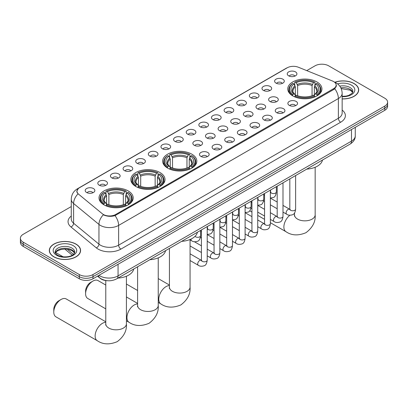 <?xml version="1.0" encoding="UTF-8"?>
<svg xmlns="http://www.w3.org/2000/svg" width="408" height="408" viewBox="0 0 408 408"><rect width="100%" height="100%" fill="white"/><g stroke="black" fill="none" stroke-linecap="round" stroke-linejoin="round"><path stroke-width="0.61" d="M191.826 154.168A17.085 9.863 0 0 0 173.206 152.031A17.085 9.863 0 0 0 162.659 161.145A17.085 9.863 0 0 0 167.662 168.121A17.085 9.863 0 0 0 186.283 170.258A17.085 9.863 0 0 0 196.829 161.145A17.085 9.863 0 0 0 191.826 154.168M160.007 172.543A17.085 9.863 0 0 0 141.387 170.401A17.085 9.863 0 0 0 130.835 179.515A17.085 9.863 0 0 0 135.844 186.492A17.085 9.863 0 0 0 154.464 188.629A17.085 9.863 0 0 0 165.011 179.515A17.085 9.863 0 0 0 160.007 172.543M128.183 190.913A17.085 9.863 0 0 0 109.563 188.776A17.085 9.863 0 0 0 99.017 197.89A17.085 9.863 0 0 0 104.02 204.867A17.085 9.863 0 0 0 122.64 207.004A17.085 9.863 0 0 0 133.186 197.89A17.085 9.863 0 0 0 128.183 190.913M316.929 81.942A17.085 9.863 0 0 0 298.309 79.805A17.085 9.863 0 0 0 287.762 88.918A17.085 9.863 0 0 0 292.765 95.895A17.085 9.863 0 0 0 311.386 98.032A17.085 9.863 0 0 0 321.932 88.918A17.085 9.863 0 0 0 316.929 81.942M276.032 83.13A4.835 2.79 180 0 1 275.074 82.34A4.835 2.79 180 0 1 276.675 78.866A4.835 2.79 180 0 1 282.871 79.177A4.835 2.79 180 0 1 283.83 82.34A4.835 2.79 180 0 1 276.032 83.13M282.285 83.416A2.902 1.673 0 0 0 281.505 82.6A2.902 1.673 0 0 0 278.644 82.176A2.902 1.673 0 0 0 276.624 83.416M263.405 90.418A4.835 2.79 180 0 1 262.446 89.627A4.835 2.79 180 0 1 264.047 86.159A4.835 2.79 180 0 1 270.244 86.471A4.835 2.79 180 0 1 271.203 89.627A4.835 2.79 180 0 1 263.405 90.418M269.652 90.709A2.902 1.673 0 0 0 268.877 89.893A2.902 1.673 0 0 0 266.016 89.469A2.902 1.673 0 0 0 263.991 90.709M250.777 97.711A4.835 2.79 180 0 1 249.818 96.92A4.835 2.79 180 0 1 251.42 93.452A4.835 2.79 180 0 1 257.616 93.763A4.835 2.79 180 0 1 258.575 96.92A4.835 2.79 180 0 1 250.777 97.711M257.025 98.002A2.902 1.673 0 0 0 256.25 97.186A2.902 1.673 0 0 0 253.388 96.757A2.902 1.673 0 0 0 251.364 98.002M238.15 104.999A4.835 2.79 180 0 1 237.186 104.213A4.835 2.79 180 0 1 238.787 100.74A4.835 2.79 180 0 1 244.984 101.051A4.835 2.79 180 0 1 245.947 104.213A4.835 2.79 180 0 1 238.15 104.999M244.397 105.289A2.902 1.673 0 0 0 243.617 104.474A2.902 1.673 0 0 0 240.761 104.05A2.902 1.673 0 0 0 238.736 105.289M225.517 112.292A4.835 2.79 180 0 1 224.558 111.501A4.835 2.79 180 0 1 226.16 108.033A4.835 2.79 180 0 1 232.356 108.344A4.835 2.79 180 0 1 233.315 111.501A4.835 2.79 180 0 1 225.517 112.292M231.769 112.582A2.902 1.673 0 0 0 230.989 111.767A2.902 1.673 0 0 0 228.133 111.343A2.902 1.673 0 0 0 226.109 112.582M212.889 119.585A4.835 2.79 180 0 1 211.931 118.794A4.835 2.79 180 0 1 213.532 115.321A4.835 2.79 180 0 1 219.728 115.632A4.835 2.79 180 0 1 220.687 118.794A4.835 2.79 180 0 1 212.889 119.585M219.142 119.87A2.902 1.673 0 0 0 218.362 119.054A2.902 1.673 0 0 0 215.501 118.631A2.902 1.673 0 0 0 213.481 119.87M200.262 126.873A4.835 2.79 180 0 1 199.303 126.082A4.835 2.79 180 0 1 200.904 122.614A4.835 2.79 180 0 1 207.101 122.925A4.835 2.79 180 0 1 208.06 126.082A4.835 2.79 180 0 1 200.262 126.873M206.509 127.163A2.902 1.673 0 0 0 205.734 126.347A2.902 1.673 0 0 0 202.873 125.924A2.902 1.673 0 0 0 200.848 127.163M187.634 134.166A4.835 2.79 180 0 1 186.675 133.375A4.835 2.79 180 0 1 188.277 129.907A4.835 2.79 180 0 1 194.473 130.218A4.835 2.79 180 0 1 195.432 133.375A4.835 2.79 180 0 1 187.634 134.166M193.882 134.456A2.902 1.673 0 0 0 193.101 133.64A2.902 1.673 0 0 0 190.245 133.212A2.902 1.673 0 0 0 188.221 134.456M175.006 141.454A4.835 2.79 180 0 1 174.043 140.668A4.835 2.79 180 0 1 175.644 137.195A4.835 2.79 180 0 1 181.841 137.506A4.835 2.79 180 0 1 182.804 140.668A4.835 2.79 180 0 1 175.006 141.454M181.254 141.744A2.902 1.673 0 0 0 180.474 140.928A2.902 1.673 0 0 0 177.618 140.505A2.902 1.673 0 0 0 175.593 141.744M162.374 148.747A4.835 2.79 180 0 1 161.415 147.956A4.835 2.79 180 0 1 163.016 144.488A4.835 2.79 180 0 1 169.213 144.799A4.835 2.79 180 0 1 170.172 147.956A4.835 2.79 180 0 1 162.374 148.747M168.626 149.037A2.902 1.673 0 0 0 167.846 148.221A2.902 1.673 0 0 0 164.99 147.798A2.902 1.673 0 0 0 162.965 149.037M149.746 156.04A4.835 2.79 180 0 1 148.787 155.249A4.835 2.79 180 0 1 150.389 151.781A4.835 2.79 180 0 1 156.585 152.092A4.835 2.79 180 0 1 157.544 155.249A4.835 2.79 180 0 1 149.746 156.04M155.999 156.33A2.902 1.673 0 0 0 155.219 155.514A2.902 1.673 0 0 0 152.357 155.086A2.902 1.673 0 0 0 150.338 156.33M137.119 163.328A4.835 2.79 180 0 1 136.16 162.542A4.835 2.79 180 0 1 137.761 159.069A4.835 2.79 180 0 1 143.958 159.38A4.835 2.79 180 0 1 144.916 162.542A4.835 2.79 180 0 1 137.119 163.328M143.366 163.618A2.902 1.673 0 0 0 142.591 162.802A2.902 1.673 0 0 0 139.73 162.379A2.902 1.673 0 0 0 137.705 163.618M124.491 170.621A4.835 2.79 180 0 1 123.532 169.83A4.835 2.79 180 0 1 125.134 166.362A4.835 2.79 180 0 1 131.33 166.673A4.835 2.79 180 0 1 132.289 169.83A4.835 2.79 180 0 1 124.491 170.621M130.739 170.911A2.902 1.673 0 0 0 129.958 170.095A2.902 1.673 0 0 0 127.102 169.672A2.902 1.673 0 0 0 125.078 170.911M111.863 177.914A4.835 2.79 180 0 1 110.899 177.123A4.835 2.79 180 0 1 112.501 173.65A4.835 2.79 180 0 1 118.697 173.961A4.835 2.79 180 0 1 119.661 177.123A4.835 2.79 180 0 1 111.863 177.914M118.111 178.199A2.902 1.673 0 0 0 117.331 177.383A2.902 1.673 0 0 0 114.475 176.96A2.902 1.673 0 0 0 112.45 178.199M99.231 185.201A4.835 2.79 180 0 1 98.272 184.411A4.835 2.79 180 0 1 99.873 180.943A4.835 2.79 180 0 1 106.07 181.254A4.835 2.79 180 0 1 107.029 184.411A4.835 2.79 180 0 1 99.231 185.201M105.483 185.492A2.902 1.673 0 0 0 104.703 184.676A2.902 1.673 0 0 0 101.847 184.253A2.902 1.673 0 0 0 99.822 185.492M86.603 192.494A4.835 2.79 180 0 1 85.644 191.704A4.835 2.79 180 0 1 87.246 188.236A4.835 2.79 180 0 1 93.442 188.547A4.835 2.79 180 0 1 94.401 191.704A4.835 2.79 180 0 1 86.603 192.494M92.856 192.785A2.902 1.673 0 0 0 92.075 191.969A2.902 1.673 0 0 0 89.214 191.541A2.902 1.673 0 0 0 87.195 192.785M288.66 75.837A4.835 2.79 180 0 1 287.701 75.047A4.835 2.79 180 0 1 289.303 71.579A4.835 2.79 180 0 1 295.499 71.89A4.835 2.79 180 0 1 296.458 75.047A4.835 2.79 180 0 1 288.66 75.837M294.913 76.128A2.902 1.673 0 0 0 294.132 75.312A2.902 1.673 0 0 0 291.276 74.883A2.902 1.673 0 0 0 289.252 76.128M270.04 101.541A4.835 2.79 180 0 1 269.081 100.751A4.835 2.79 180 0 1 270.683 97.277A4.835 2.79 180 0 1 276.879 97.594A4.835 2.79 180 0 1 277.838 100.751A4.835 2.79 180 0 1 270.04 101.541M276.287 101.827A2.902 1.673 0 0 0 275.507 101.011A2.902 1.673 0 0 0 272.651 100.587A2.902 1.673 0 0 0 270.626 101.827M257.407 108.829A4.835 2.79 180 0 1 256.448 108.038A4.835 2.79 180 0 1 258.05 104.57A4.835 2.79 180 0 1 264.246 104.882A4.835 2.79 180 0 1 265.21 108.038A4.835 2.79 180 0 1 257.407 108.829M263.66 109.12A2.902 1.673 0 0 0 262.88 108.304A2.902 1.673 0 0 0 260.024 107.88A2.902 1.673 0 0 0 257.999 109.12M244.78 116.122A4.835 2.79 180 0 1 243.821 115.331A4.835 2.79 180 0 1 245.422 111.863A4.835 2.79 180 0 1 251.619 112.174A4.835 2.79 180 0 1 252.578 115.331A4.835 2.79 180 0 1 244.78 116.122M251.032 116.413A2.902 1.673 0 0 0 250.252 115.597A2.902 1.673 0 0 0 247.396 115.168A2.902 1.673 0 0 0 245.371 116.413M232.152 123.415A4.835 2.79 180 0 1 231.193 122.624A4.835 2.79 180 0 1 232.795 119.151A4.835 2.79 180 0 1 238.991 119.462A4.835 2.79 180 0 1 239.95 122.624A4.835 2.79 180 0 1 232.152 123.415M238.399 123.701A2.902 1.673 0 0 0 237.624 122.885A2.902 1.673 0 0 0 234.763 122.461A2.902 1.673 0 0 0 232.744 123.701M219.524 130.703A4.835 2.79 180 0 1 218.566 129.912A4.835 2.79 180 0 1 220.167 126.444A4.835 2.79 180 0 1 226.364 126.755A4.835 2.79 180 0 1 227.322 129.912A4.835 2.79 180 0 1 219.524 130.703M225.772 130.994A2.902 1.673 0 0 0 224.997 130.178A2.902 1.673 0 0 0 222.136 129.754A2.902 1.673 0 0 0 220.111 130.994M206.897 137.996A4.835 2.79 180 0 1 205.938 137.205A4.835 2.79 180 0 1 207.539 133.737A4.835 2.79 180 0 1 213.736 134.048A4.835 2.79 180 0 1 214.695 137.205A4.835 2.79 180 0 1 206.897 137.996M213.144 138.286A2.902 1.673 0 0 0 212.364 137.471A2.902 1.673 0 0 0 209.508 137.042A2.902 1.673 0 0 0 207.483 138.286M194.264 145.284A4.835 2.79 180 0 1 193.305 144.498A4.835 2.79 180 0 1 194.907 141.025A4.835 2.79 180 0 1 201.103 141.336A4.835 2.79 180 0 1 202.062 144.498A4.835 2.79 180 0 1 194.264 145.284M200.517 145.574A2.902 1.673 0 0 0 199.736 144.758A2.902 1.673 0 0 0 196.88 144.335A2.902 1.673 0 0 0 194.856 145.574M289.303 105.371A4.835 2.79 180 0 1 288.339 104.581A4.835 2.79 180 0 1 289.94 101.108A4.835 2.79 180 0 1 296.137 101.419A4.835 2.79 180 0 1 297.1 104.581A4.835 2.79 180 0 1 289.303 105.371M295.55 105.657A2.902 1.673 0 0 0 294.77 104.841A2.902 1.673 0 0 0 291.914 104.417A2.902 1.673 0 0 0 289.889 105.657M276.67 112.659A4.835 2.79 180 0 1 275.711 111.868A4.835 2.79 180 0 1 277.312 108.401A4.835 2.79 180 0 1 283.509 108.712A4.835 2.79 180 0 1 284.468 111.868A4.835 2.79 180 0 1 276.67 112.659M282.923 112.95A2.902 1.673 0 0 0 282.142 112.134A2.902 1.673 0 0 0 279.286 111.71A2.902 1.673 0 0 0 277.262 112.95M264.042 119.952A4.835 2.79 180 0 1 263.084 119.162A4.835 2.79 180 0 1 264.685 115.694A4.835 2.79 180 0 1 270.881 116.005A4.835 2.79 180 0 1 271.84 119.162A4.835 2.79 180 0 1 264.042 119.952M270.295 120.243A2.902 1.673 0 0 0 269.515 119.427A2.902 1.673 0 0 0 266.654 118.998A2.902 1.673 0 0 0 264.634 120.243M251.415 127.245A4.835 2.79 180 0 1 250.456 126.454A4.835 2.79 180 0 1 252.057 122.981A4.835 2.79 180 0 1 258.254 123.293A4.835 2.79 180 0 1 259.213 126.454A4.835 2.79 180 0 1 251.415 127.245M257.662 127.531A2.902 1.673 0 0 0 256.887 126.715A2.902 1.673 0 0 0 254.026 126.291A2.902 1.673 0 0 0 252.001 127.531M238.787 134.533A4.835 2.79 180 0 1 237.828 133.742A4.835 2.79 180 0 1 239.43 130.274A4.835 2.79 180 0 1 245.626 130.585A4.835 2.79 180 0 1 246.585 133.742A4.835 2.79 180 0 1 238.787 134.533M245.035 134.824A2.902 1.673 0 0 0 244.254 134.008A2.902 1.673 0 0 0 241.398 133.584A2.902 1.673 0 0 0 239.374 134.824M226.16 141.826A4.835 2.79 180 0 1 225.196 141.035A4.835 2.79 180 0 1 226.797 137.567A4.835 2.79 180 0 1 232.994 137.879A4.835 2.79 180 0 1 233.957 141.035A4.835 2.79 180 0 1 226.16 141.826M232.407 142.117A2.902 1.673 0 0 0 231.627 141.301A2.902 1.673 0 0 0 228.771 140.872A2.902 1.673 0 0 0 226.746 142.117M213.527 149.114A4.835 2.79 180 0 1 212.568 148.328A4.835 2.79 180 0 1 214.169 144.855A4.835 2.79 180 0 1 220.366 145.166A4.835 2.79 180 0 1 221.325 148.328A4.835 2.79 180 0 1 213.527 149.114M219.779 149.404A2.902 1.673 0 0 0 218.999 148.589A2.902 1.673 0 0 0 216.143 148.165A2.902 1.673 0 0 0 214.118 149.404M200.899 156.407A4.835 2.79 180 0 1 199.94 155.616A4.835 2.79 180 0 1 201.542 152.148A4.835 2.79 180 0 1 207.738 152.459A4.835 2.79 180 0 1 208.697 155.616A4.835 2.79 180 0 1 200.899 156.407M207.152 156.697A2.902 1.673 0 0 0 206.371 155.881A2.902 1.673 0 0 0 203.51 155.458A2.902 1.673 0 0 0 201.491 156.697M332.428 80.998A8.706 5.024 180 0 1 333.591 81.559A8.706 5.024 180 0 1 336.141 85.114A8.706 5.024 180 0 1 333.591 88.669L115.668 214.486A8.706 5.024 180 0 1 102.383 213.812L78.54 194.152A8.706 5.024 180 0 1 76.964 191.27A8.706 5.024 180 0 1 79.514 187.716L287.227 67.794A8.706 5.024 180 0 1 298.375 67.233L332.428 80.998M107.472 280.724A9.67 5.584 180 0 1 100.225 278.358L97.543 276.145M342.154 98.93A15.637 9.027 0 0 0 358.688 89.918A15.637 9.027 0 0 0 354.108 83.538A15.637 9.027 0 0 0 334.846 82.237M76.005 244.096A15.637 9.027 0 0 0 58.966 242.143A15.637 9.027 0 0 0 49.312 250.481A15.637 9.027 0 0 0 53.892 256.861A15.637 9.027 0 0 0 70.931 258.82A15.637 9.027 0 0 0 80.585 250.481A15.637 9.027 0 0 0 76.005 244.096M336.483 85.481L334.779 88.755L333.933 89.377L115.031 215.628C111.389 216.674 107.814 216.541 104.295 215.235L103.357 214.781A11.281 7.548 129.5 0 0 98.95 224.415L73.603 203.516A12.893 7.446 180 0 1 71.273 199.247L71.273 218.984A12.893 7.446 0 0 0 73.603 223.258L98.95 244.157A12.893 7.446 0 0 0 100.394 245.152A12.893 7.446 0 0 0 118.631 245.152L338.38 118.279A12.893 7.446 0 0 0 342.154 113.016L342.154 93.274A12.893 7.446 180 0 1 338.38 98.537A11.281 6.513 -120 0 0 334.779 88.755M71.273 206.56L23.23 234.294A9.67 5.584 0 0 0 20.4 238.241L20.4 242.454A9.67 5.584 0 0 0 23.23 246.401L79.31 278.776L79.31 276.67A9.67 5.584 0 0 0 92.988 276.67L384.77 108.212A9.67 5.584 0 0 0 387.6 104.264A9.67 5.584 0 0 1 384.77 108.212L92.988 276.67A9.67 5.584 0 0 1 79.31 276.67L23.23 244.295L79.31 276.67L79.31 274.564A9.67 5.584 0 0 0 92.988 274.564L384.77 106.106A9.67 5.584 0 0 0 387.6 102.158A9.67 5.584 0 0 0 384.77 98.211L328.69 65.836A9.67 5.584 0 0 0 315.012 65.836L306.74 70.615M20.4 240.348A9.67 5.584 0 0 0 23.23 244.295A9.67 5.584 0 0 1 20.4 240.348M342.154 110.063A16.121 9.308 180 0 1 340.66 122.227L120.911 249.099A16.121 9.308 180 0 1 98.114 249.099A16.121 9.308 180 0 1 96.308 247.855L70.961 226.955A3.223 2.157 -50.5 0 0 73.603 223.258L73.603 203.516A11.281 7.548 129.5 0 1 77.979 193.912L76.74 191.265L78.331 188.557M20.4 238.241A9.67 5.584 0 0 0 23.23 242.189L79.31 274.564M79.31 278.776A9.67 5.584 0 0 0 92.988 278.776L384.77 110.318A9.67 5.584 0 0 0 387.6 106.371L387.6 102.158M342.154 98.838A15.473 8.935 0 0 0 358.525 89.918A15.473 8.935 0 0 0 353.996 83.599A15.473 8.935 0 0 0 334.983 82.299M54.004 256.795A15.473 8.935 0 0 0 70.87 258.733A15.473 8.935 0 0 0 80.422 250.481A15.473 8.935 0 0 0 75.888 244.162A15.473 8.935 0 0 0 59.027 242.225A15.473 8.935 0 0 0 49.475 250.481A15.473 8.935 0 0 0 54.004 256.795M292.46 95.712L292.918 94.488A15.346 8.859 0 0 1 292.918 83.344L293.969 83.956A13.862 8.002 0 0 0 293.969 93.881L295.015 94.472L295.351 95.717M295.351 95.212L295.351 86.873L293.969 83.956M294.739 85.277L294.739 82.294L295.198 82.028A15.346 8.859 0 0 1 314.497 82.028L313.441 82.64A13.862 8.002 0 0 0 296.249 82.64L297.631 85.558L297.631 95.752M312.064 95.752L312.064 85.558L313.441 82.64M306.77 169.111A17.733 10.236 0 0 0 322.473 160.048M294.739 96.599A15.989 9.231 0 0 0 314.956 96.599L314.497 95.809A15.346 8.859 0 0 1 295.198 95.809L294.739 96.869M314.956 96.869L314.956 96.599M292.918 83.344L292.46 83.609A15.989 9.231 0 0 0 288.859 89.444A15.989 9.231 0 0 0 292.46 95.283M314.497 82.028L314.956 82.294L314.956 85.277M295.198 95.809L296.249 95.197A13.862 8.002 0 0 0 313.441 95.197L314.497 95.809M293.969 93.881L292.918 94.488M296.249 82.64L295.198 82.028M295.015 85.751A12.398 7.16 0 0 0 295.015 94.472L295.071 94.513C293.311 92.81 292.592 91.652 292.918 91.045A11.929 6.885 0 0 1 295.351 86.873M317.235 95.283A15.989 9.231 0 0 0 320.836 89.444A15.989 9.231 0 0 0 317.235 83.609L316.776 83.344A15.346 8.859 0 0 1 316.776 94.488L317.235 95.712M316.776 94.488L315.721 93.881A13.862 8.002 0 0 0 315.721 83.956L316.776 83.344M315.721 83.956L314.344 86.873L314.344 95.212L314.68 94.472L315.721 93.881M314.344 86.873A11.929 6.885 0 0 1 316.776 91.045C317.098 91.657 316.384 92.81 314.624 94.513L314.68 94.472A12.398 7.16 0 0 0 314.68 85.751M314.344 95.717L314.344 95.212M167.356 167.938L167.816 166.719A15.346 8.859 0 0 1 167.816 155.57L168.871 156.182A13.862 8.002 0 0 0 168.871 166.107L169.912 166.699L170.248 167.943M170.248 167.438L170.248 159.105L168.871 156.182M169.636 157.503L169.636 154.52L170.095 154.255A15.346 8.859 0 0 1 189.399 154.255L188.343 154.867A13.862 8.002 0 0 0 171.151 154.867L172.528 157.784L172.528 167.979M186.961 167.979L186.961 157.784L188.343 154.867M181.672 241.337A17.733 10.236 0 0 0 197.37 232.274M169.636 168.825A15.989 9.231 0 0 0 189.853 168.825L189.399 168.035A15.346 8.859 0 0 1 170.095 168.035L169.636 169.096M189.853 169.096L189.853 168.825M167.816 155.57L167.356 155.836A15.989 9.231 0 0 0 163.756 161.67A15.989 9.231 0 0 0 167.356 167.51M189.399 154.255L189.853 154.52L189.853 157.503M170.095 168.035L171.151 167.423A13.862 8.002 0 0 0 188.343 167.423L189.399 168.035M168.871 166.107L167.816 166.719M171.151 154.867L170.095 154.255M169.912 157.978A12.398 7.16 0 0 0 169.912 166.699L169.973 166.739C168.208 165.036 167.489 163.878 167.816 163.271A11.929 6.885 0 0 1 170.248 159.105M192.132 167.51A15.989 9.231 0 0 0 195.738 161.67A15.989 9.231 0 0 0 192.132 155.836L191.678 155.57A15.346 8.859 0 0 1 191.678 166.719L192.132 167.938M191.678 166.719L190.623 166.107A13.862 8.002 0 0 0 190.623 156.182L191.678 155.57M190.623 156.182L189.241 159.105L189.241 167.438L189.577 166.699L190.623 166.107M189.241 159.105A11.929 6.885 0 0 1 191.673 163.271C192 163.883 191.281 165.036 189.521 166.739L189.577 166.699A12.398 7.16 0 0 0 189.577 157.978M189.241 167.943L189.241 167.438M85.598 293.729L85.598 291.098A7.094 4.095 -60 0 1 90.617 282.413L92.897 281.092A10.317 5.957 120 0 0 85.598 293.729A10.317 5.957 120 0 0 87.735 298.452L105.784 308.871M135.532 186.308L135.992 185.089A15.346 8.859 0 0 1 135.992 173.946L137.047 174.553A13.862 8.002 0 0 0 137.047 184.482L138.088 185.074L138.424 186.318M138.424 185.808L138.424 177.475L137.047 174.553M137.812 175.874L137.812 172.89L138.271 172.63A15.346 8.859 0 0 1 157.575 172.63L156.519 173.237A13.862 8.002 0 0 0 139.327 173.237L140.704 176.159L140.704 186.349M155.142 186.349L155.142 176.159L156.519 173.237M149.848 259.707A17.733 10.236 0 0 0 165.551 250.645M137.812 187.196A15.989 9.231 0 0 0 158.034 187.196L157.575 186.405A15.346 8.859 0 0 1 138.271 186.405L137.812 187.471M158.034 187.471L158.034 187.196M135.992 173.946L135.532 174.206A15.989 9.231 0 0 0 131.932 180.045A15.989 9.231 0 0 0 135.532 185.88M157.575 172.63L158.034 172.89L158.034 175.874M138.271 186.405L139.327 185.798A13.862 8.002 0 0 0 156.519 185.798L157.575 186.405M137.047 184.482L135.992 185.089M139.327 173.237L138.271 172.63M138.088 176.348A12.398 7.16 0 0 0 138.088 185.074L138.149 185.11C136.384 183.406 135.67 182.249 135.997 181.642A11.929 6.885 0 0 1 138.424 177.475M160.313 185.88A15.989 9.231 0 0 0 163.914 180.045A15.989 9.231 0 0 0 160.313 174.206L159.854 173.946A15.346 8.859 0 0 1 159.854 185.089L160.313 186.308M159.854 185.089L158.799 184.482A13.862 8.002 0 0 0 158.799 174.553L159.854 173.946M158.799 174.553L157.422 177.475L157.422 185.808L157.758 185.074L158.799 184.482M157.422 177.475A11.929 6.885 0 0 1 159.849 181.642C160.176 182.254 159.457 183.411 157.697 185.11L157.758 185.074A12.398 7.16 0 0 0 157.758 176.348M157.422 186.318L157.422 185.808M105.784 285.049L98.053 280.582A10.317 5.957 120 0 0 92.897 281.092L90.617 282.413M53.78 312.1L53.78 309.468A7.094 4.095 -60 0 1 58.793 300.783L61.072 299.467A10.317 5.957 120 0 0 53.78 312.1A10.317 5.957 120 0 0 55.916 316.822L97.267 340.695A10.317 5.957 -60 0 1 95.686 332.433A10.317 5.957 -60 0 1 102.423 323.34A10.317 5.957 -60 0 1 105.784 322.345M103.714 204.683L104.173 203.459A15.346 8.859 0 0 1 104.173 192.316L105.223 192.928A13.862 8.002 0 0 0 105.223 202.852L106.269 203.444L106.605 204.689M106.605 204.179L106.605 195.845L105.223 192.928M105.993 194.249L105.993 191.265L106.452 191A15.346 8.859 0 0 1 125.751 191L124.695 191.612A13.862 8.002 0 0 0 107.503 191.612L108.885 194.529L108.885 204.724M123.318 204.724L123.318 194.529L124.695 191.612M118.024 278.083A17.733 10.236 0 0 0 133.727 269.02M105.993 205.571A15.989 9.231 0 0 0 126.21 205.571L125.751 204.775A15.346 8.859 0 0 1 106.452 204.775L105.993 205.841M126.21 205.841L126.21 205.571M104.173 192.316L103.714 192.581A15.989 9.231 0 0 0 100.113 198.416A15.989 9.231 0 0 0 103.714 204.255M125.751 191L126.21 191.265L126.21 194.249M106.452 204.775L107.503 204.168A13.862 8.002 0 0 0 124.695 204.168L125.751 204.775M105.223 202.852L104.173 203.459M107.503 191.612L106.452 191M106.269 194.723A12.398 7.16 0 0 0 106.269 203.444L106.325 203.485C104.565 201.781 103.846 200.624 104.173 200.012A11.929 6.885 0 0 1 106.605 195.845M128.489 204.255A15.989 9.231 0 0 0 132.09 198.416A15.989 9.231 0 0 0 128.489 192.581L128.03 192.316A15.346 8.859 0 0 1 128.03 203.459L128.489 204.683M128.03 203.459L126.975 202.852A13.862 8.002 0 0 0 126.975 192.928L128.03 192.316M126.975 192.928L125.598 195.845L125.598 204.179L125.934 203.444L126.975 202.852M125.598 195.845A11.929 6.885 0 0 1 128.03 200.012C128.352 200.629 127.638 201.781 125.878 203.485L125.934 203.444A12.398 7.16 0 0 0 125.934 194.723M125.598 204.689L125.598 204.179M105.784 321.79L66.229 298.957A10.317 5.957 120 0 0 61.072 299.467L58.793 300.783M115.668 214.486L115.668 215.373M333.591 88.669L333.591 89.571M120.911 249.099A3.223 1.861 60 0 1 118.631 245.152L118.631 225.41A12.893 7.446 180 0 1 100.394 225.41A12.893 7.446 180 0 1 98.95 224.415L98.95 244.157A3.223 2.157 -50.5 0 1 96.308 247.855M342.154 93.274C341.94 88.638 339.9 85.16 336.044 82.844L334.412 82.054A11.281 5.284 112 0 0 334.259 81.998M115.031 215.628A11.281 6.513 60 0 1 118.631 225.41L338.38 98.537L338.38 118.279A3.223 1.861 60 0 0 340.66 122.227M78.555 188.374A11.281 6.513 -120 0 0 77.382 188.817C73.527 191.133 71.487 194.606 71.273 199.247M77.382 188.817L286.278 68.213A11.281 6.513 60 0 1 287.135 67.85M70.961 226.955A16.121 9.308 180 0 1 71.273 216.036M92.988 274.564L92.988 278.776M384.77 106.106L384.77 110.318M23.23 242.189L23.23 246.401M98.96 275.329A12.893 7.446 0 0 0 99.827 275.879A12.893 7.446 0 0 0 118.06 275.879L351.487 141.117A12.893 7.446 0 0 0 355.261 135.849C355.358 139.052 353.654 141.79 350.151 144.065L116.724 278.832A6.446 3.723 60 0 0 118.06 275.879L118.06 264.297M351.487 129.535L351.487 141.117A6.446 3.723 60 0 1 350.151 144.065M98.435 275.63A6.446 4.315 129.5 0 0 99.562 277.726L97.604 276.114M67.213 249.186L73.476 254.352M352.716 92.31A9.828 5.671 0 0 0 349.998 89.332A9.828 5.671 0 0 0 340.823 87.817M342.154 96.334L346.055 96.104L348.723 95.401L352.073 93.31L352.879 91.499A9.828 5.671 0 0 0 349.998 87.485A9.828 5.671 0 0 0 339.777 86.149M342.154 96.691A11.761 6.788 0 0 0 353.736 92.754A11.761 6.788 0 0 0 351.37 85.119A11.761 6.788 0 0 0 337.595 83.905M74.608 252.873A9.828 5.671 0 0 0 71.895 249.89A9.828 5.671 0 0 0 62.031 248.487A9.828 5.671 0 0 0 55.284 252.873M71.895 248.049A9.828 5.671 0 0 0 61.19 246.82A9.828 5.671 0 0 0 55.121 252.062C54.606 252.363 55.432 253.404 57.599 255.184C62.648 258.142 73.884 257.315 74.776 252.062A9.828 5.671 0 0 0 71.895 248.049M56.63 255.281A11.761 6.788 0 0 0 73.261 255.281A11.761 6.788 0 0 0 73.261 245.677A11.761 6.788 0 0 0 56.63 245.677A11.761 6.788 0 0 0 56.63 255.281M315.165 167.26L315.165 214.894A10.317 5.957 180 0 1 312.14 219.106A10.317 5.957 180 0 1 297.554 219.106A10.317 5.957 180 0 1 294.53 214.894L294.397 216.113M294.234 213.379A10.317 5.957 -60 0 1 294.53 213.374M315.165 214.894C315.695 221.682 312.64 227.608 306 232.682C298.284 235.901 291.623 235.579 286.013 231.724A10.317 5.957 -60 0 1 284.208 224.293A10.317 5.957 -60 0 1 289.874 215.251M312.064 85.558A11.929 6.885 0 0 0 297.631 85.558M312.4 84.436A12.398 7.16 0 0 0 297.294 84.436M190.062 239.486L190.062 287.12A10.317 5.957 180 0 1 187.042 291.332A10.317 5.957 180 0 1 172.451 291.332A10.317 5.957 180 0 1 169.432 287.12L169.294 288.339M190.062 287.12C190.592 293.908 187.542 299.834 180.897 304.909C173.186 308.127 166.52 307.805 160.91 303.95A10.317 5.957 -60 0 1 159.329 295.688A10.317 5.957 -60 0 1 166.066 286.595A10.317 5.957 -60 0 1 169.432 285.6M186.961 157.784A11.929 6.885 0 0 0 172.528 157.784M187.298 156.662A12.398 7.16 0 0 0 172.191 156.662M158.238 257.861L158.238 305.495A10.317 5.957 180 0 1 155.219 309.708A10.317 5.957 180 0 1 140.627 309.708A10.317 5.957 180 0 1 137.608 305.495L137.471 306.709M158.238 305.495C158.773 312.278 155.718 318.209 149.073 323.284C141.362 326.497 134.701 326.181 129.086 322.325A10.317 5.957 -60 0 1 127.505 314.058A10.317 5.957 -60 0 1 134.247 304.97A10.317 5.957 -60 0 1 137.608 303.975M155.142 176.159A11.929 6.885 0 0 0 140.704 176.159M155.479 175.032A12.398 7.16 0 0 0 140.367 175.032M126.419 276.231L126.419 323.865A10.317 5.957 180 0 1 123.394 328.078A10.317 5.957 180 0 1 108.808 328.078A10.317 5.957 180 0 1 105.784 323.865L105.652 325.084M123.318 194.529A11.929 6.885 0 0 0 108.885 194.529M123.655 193.407A12.398 7.16 0 0 0 108.548 193.407M295.621 175.547L295.621 209.105A2.902 1.673 180 0 1 294.637 210.36A2.902 1.673 180 0 1 290.669 210.288A2.902 1.673 180 0 1 289.818 209.105L289.726 209.732L289.986 209.518M295.621 209.105C295.224 212.471 294.178 214.353 292.49 214.751C290.093 215.49 288.165 215.322 286.712 214.251A2.902 1.673 -60 0 1 286.263 211.925A2.902 1.673 -60 0 1 288.16 209.365A2.902 1.673 -60 0 1 288.288 209.299A2.902 1.673 -60 0 1 289.614 209.222L290.2 209.457M282.994 182.84L282.994 216.393A2.902 1.673 180 0 1 282.01 217.653A2.902 1.673 180 0 1 278.042 217.581A2.902 1.673 180 0 1 277.19 216.393L277.098 217.02L277.358 216.806M282.994 216.393C282.596 219.764 281.551 221.646 279.863 222.039C277.465 222.783 275.538 222.615 274.079 221.539A2.902 1.673 -60 0 1 273.635 219.213A2.902 1.673 -60 0 1 275.533 216.658A2.902 1.673 -60 0 1 275.66 216.587A2.902 1.673 -60 0 1 276.981 216.515L277.573 216.745M270.361 190.133L270.361 223.686A2.902 1.673 180 0 1 269.382 224.941A2.902 1.673 180 0 1 265.409 224.869A2.902 1.673 180 0 1 264.562 223.686L264.466 224.313L264.726 224.099M270.361 223.686C269.969 227.057 268.923 228.939 267.235 229.332C264.838 230.071 262.91 229.908 261.452 228.832A2.902 1.673 -60 0 1 261.008 226.506A2.902 1.673 -60 0 1 262.905 223.951A2.902 1.673 -60 0 1 263.033 223.88A2.902 1.673 -60 0 1 264.353 223.803L264.945 224.038M257.734 197.421L257.734 230.979A2.902 1.673 180 0 1 256.754 232.234A2.902 1.673 180 0 1 252.781 232.162A2.902 1.673 180 0 1 251.93 230.979L251.838 231.606L252.098 231.387M257.734 230.979C257.336 234.345 256.295 236.227 254.607 236.625C252.21 237.364 250.282 237.196 248.824 236.12A2.902 1.673 -60 0 1 248.38 233.799A2.902 1.673 -60 0 1 250.272 231.239A2.902 1.673 -60 0 1 250.405 231.173A2.902 1.673 -60 0 1 251.726 231.096L252.312 231.331M245.106 204.714L245.106 238.267A2.902 1.673 180 0 1 244.122 239.527A2.902 1.673 180 0 1 240.154 239.455A2.902 1.673 180 0 1 239.302 238.267L239.21 238.894L239.471 238.68M245.106 238.267C244.708 241.638 243.668 243.52 241.975 243.913C239.578 244.657 237.655 244.489 236.196 243.413A2.902 1.673 -60 0 1 235.753 241.087A2.902 1.673 -60 0 1 237.645 238.532A2.902 1.673 -60 0 1 237.777 238.461A2.902 1.673 -60 0 1 239.098 238.389L239.685 238.619M232.478 212.002L232.478 245.56A2.902 1.673 180 0 1 231.494 246.815A2.902 1.673 180 0 1 227.526 246.743A2.902 1.673 180 0 1 226.675 245.56L226.583 246.187L226.843 245.973M232.478 245.56C232.081 248.931 231.035 250.813 229.347 251.206C226.95 251.945 225.022 251.782 223.569 250.706A2.902 1.673 -60 0 1 223.12 248.38A2.902 1.673 -60 0 1 225.017 245.825A2.902 1.673 -60 0 1 225.145 245.754A2.902 1.673 -60 0 1 226.466 245.677L227.057 245.912M219.851 219.295L219.851 252.853A2.902 1.673 180 0 1 218.867 254.108A2.902 1.673 180 0 1 214.899 254.036A2.902 1.673 180 0 1 214.047 252.853L213.955 253.475L214.21 253.261M219.851 252.853C219.453 256.219 218.407 258.101 216.719 258.499C214.322 259.238 212.395 259.07 210.936 257.994A2.902 1.673 -60 0 1 210.492 255.668A2.902 1.673 -60 0 1 212.389 253.113A2.902 1.673 -60 0 1 212.517 253.042A2.902 1.673 -60 0 1 213.838 252.97L214.429 253.205M207.218 226.588L207.218 260.141A2.902 1.673 180 0 1 206.239 261.4A2.902 1.673 180 0 1 202.266 261.324A2.902 1.673 180 0 1 201.419 260.141L201.322 260.768L201.583 260.554M207.218 260.141C206.82 263.512 205.78 265.394 204.092 265.786C201.695 266.531 199.767 266.363 198.308 265.287A2.902 1.673 -60 0 1 197.865 262.961A2.902 1.673 -60 0 1 199.762 260.406A2.902 1.673 -60 0 1 199.889 260.335A2.902 1.673 -60 0 1 201.21 260.263L201.802 260.493M276.359 186.67L276.359 191.903A2.902 1.673 180 0 1 275.375 193.157A2.902 1.673 180 0 1 271.407 193.086A2.902 1.673 180 0 1 270.555 191.903L270.555 190.021M263.731 193.963L263.731 199.196A2.902 1.673 180 0 1 262.747 200.45A2.902 1.673 180 0 1 258.779 200.379A2.902 1.673 180 0 1 257.927 199.196L257.927 197.309M251.104 201.251L251.104 206.484A2.902 1.673 180 0 1 250.119 207.743A2.902 1.673 180 0 1 246.146 207.667A2.902 1.673 180 0 1 245.3 206.484L245.3 204.602M238.471 208.544L238.471 213.777A2.902 1.673 180 0 1 237.492 215.031A2.902 1.673 180 0 1 233.519 214.96A2.902 1.673 180 0 1 232.672 213.777L232.672 211.895M225.843 215.832L225.843 221.065A2.902 1.673 180 0 1 224.864 222.324A2.902 1.673 180 0 1 220.891 222.253A2.902 1.673 180 0 1 220.04 221.065L220.04 219.183M213.216 223.125L213.216 228.358A2.902 1.673 180 0 1 212.231 229.612A2.902 1.673 180 0 1 208.264 229.541A2.902 1.673 180 0 1 207.412 228.358L207.412 226.476M200.588 230.418L200.588 235.651A2.902 1.673 180 0 1 199.604 236.905A2.902 1.673 180 0 1 195.636 236.834A2.902 1.673 180 0 1 195.039 236.339M190.062 239.863L191.678 240.796A2.902 1.673 -60 0 1 191.107 239.022M76.964 191.27L76.964 192.392M336.141 85.114L336.141 86.965M286.278 68.213L288.349 67.249M116.724 278.832C111.537 281.438 106.35 281.438 101.159 278.832L99.562 277.726M355.261 135.849L355.261 127.352M72.252 255.209L64.78 249.048M352.665 92.417L350.401 90.214L341.185 88.582M358.525 91.213L358.525 89.918M74.562 252.98L72.298 250.777L68.84 249.472L64.938 249.048L60.782 249.538L56.901 251.226L55.335 252.98M80.422 251.772L80.422 250.481M49.475 251.772L49.475 250.481M286.013 231.724L270.361 222.691M264.562 219.341L257.734 215.399M251.93 212.048L249.711 210.768M288.859 92.397L288.859 89.444M320.836 92.397L320.836 89.444M294.53 212.981L294.53 214.894M160.91 303.95L158.238 302.41M137.608 290.496L126.419 284.039M163.756 164.623L163.756 161.67M195.738 164.623L195.738 161.67M169.432 285.049L158.238 278.587M169.432 248.406L169.432 287.12M129.086 322.325L126.419 320.785M131.932 182.993L131.932 180.045M163.914 182.993L163.914 180.045M137.608 303.419L126.419 296.958M137.608 266.776L137.608 305.495M126.419 323.865C126.949 330.653 123.894 336.58 117.254 341.654C109.538 344.872 102.877 344.551 97.267 340.695M100.113 201.363L100.113 198.416M132.09 201.363L132.09 198.416M105.784 280.571L105.784 323.865M286.712 214.251L282.994 212.104M277.19 208.753L270.361 204.811M264.562 201.46L263.558 200.884M289.818 178.898L289.818 209.105M289.614 209.222L282.994 205.403M277.19 202.052L270.361 198.109M274.079 221.539L270.361 219.392M264.562 216.041L257.734 212.104M251.93 208.753L250.93 208.172M277.19 186.191L277.19 216.393M276.981 216.515L270.361 212.696M264.562 209.345L257.734 205.403M261.452 228.832L257.734 226.685M251.93 223.334L245.106 219.392M239.302 216.041L238.298 215.465M264.562 193.479L264.562 223.686M264.353 223.803L257.734 219.983M251.93 216.633L245.106 212.696M248.824 236.12L245.106 233.978M239.302 230.627L232.478 226.685M226.675 223.334L225.67 222.753M251.93 200.772L251.93 230.979M251.726 231.096L245.106 227.276M239.302 223.926L232.478 219.983M236.196 243.413L232.478 241.266M226.675 237.915L219.851 233.978M214.047 230.627L213.042 230.046M239.302 208.065L239.302 238.267M239.098 238.389L232.478 234.564M226.675 231.219L219.851 227.276M223.569 250.706L219.851 248.559M214.047 245.208L207.218 241.266M201.419 237.915L200.415 237.339M226.675 215.353L226.675 245.56M226.466 245.677L219.851 241.857M214.047 238.507L207.218 234.564M210.936 257.994L207.218 255.852M201.419 252.501L190.062 245.942M214.047 222.646L214.047 252.853M213.838 252.97L207.218 249.15M201.419 245.8L194.417 241.755M198.308 265.287L190.062 260.523M201.419 229.939L201.419 260.141M201.21 260.263L190.062 253.822M270.938 192.255L270.351 192.02M270.361 198.028L273.227 197.549C274.916 197.156 275.961 195.274 276.359 191.903M264.562 195.381L263.731 194.902M270.723 192.316L270.463 192.53L270.555 191.903M258.31 199.548L257.718 199.313M257.734 205.321L260.6 204.841C262.288 204.444 263.333 202.562 263.731 199.196M251.93 202.674L251.104 202.195M258.096 199.604L257.836 199.818L257.927 199.196M245.682 206.836L245.091 206.606M245.106 212.614L247.972 212.129C249.66 211.737 250.706 209.855 251.104 206.484M239.302 209.962L238.471 209.483M245.463 206.897L245.208 207.111L245.3 206.484M233.055 214.129L232.463 213.894M232.478 219.902L235.345 219.422C237.033 219.025 238.073 217.143 238.471 213.777M226.675 217.255L225.843 216.776M232.835 214.19L232.575 214.404L232.672 213.777M220.422 221.422L219.835 221.187M219.851 227.195L222.712 226.71C224.405 226.318 225.446 224.436 225.843 221.065M214.047 224.543L213.216 224.063M220.208 221.478L219.948 221.692L220.04 221.065M207.794 228.709L207.208 228.48M207.218 234.483L210.084 234.003C211.772 233.611 212.818 231.729 213.216 228.358M201.419 231.836L200.588 231.356M207.58 228.771L207.32 228.985L207.412 228.358M191.678 240.796C193.106 241.868 195.034 242.031 197.457 241.296C199.145 240.899 200.19 239.017 200.588 235.651M55.626 252.47L63.174 256.831"/></g></svg>
